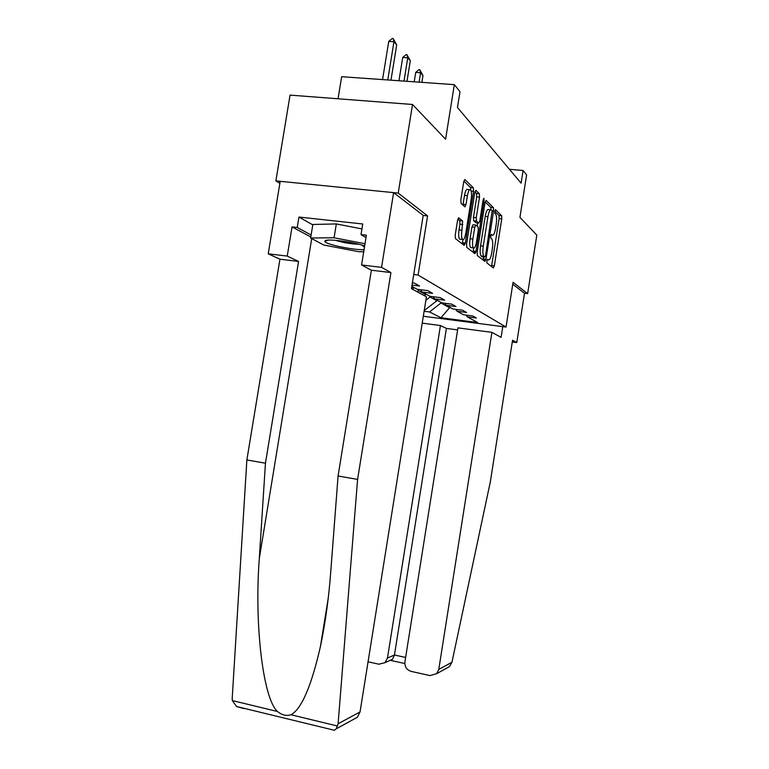 <?xml version="1.0" encoding="UTF-8"?>
<svg xmlns="http://www.w3.org/2000/svg" width="769" height="769" viewBox="0 0 769 769"><rect width="100%" height="100%" fill="white"/><g stroke="black" fill="none" stroke-linecap="round" stroke-linejoin="round"><path stroke-width="1.15" d="M486.835 260.797L486.94 262.979L493.352 267.939L494.352 265.786L501.753 218.867L501.609 215.714L495.419 209.601L494.823 213.321L495.688 214.167C496.716 215.868 496.88 219.28 496.197 224.413L495.563 228.374C494.65 233.401 493.563 235.66 492.323 235.151L491.497 234.41L490.776 235.91L490.882 238.13L491.824 238.967C492.823 240.639 492.987 243.984 492.304 249.012L491.679 252.982C490.757 258.019 489.661 260.335 488.402 259.922L487.565 259.268L486.835 260.797M484.624 259.057L484.124 260.806M458.843 217.79L457.622 220.126L455.229 235.112L455.45 238.611L464.178 245.369L465.351 243.042L473.56 191.346L473.339 187.809L464.937 179.513L463.736 181.753L460.852 199.815L461.092 203.41L464.822 206.765L466.004 204.506L467.408 195.691C468.302 190.991 469.359 189.02 470.59 189.78C471.608 191.423 471.81 194.576 471.186 199.248L465.764 233.392C464.832 238.255 463.736 240.274 462.457 239.447C461.487 237.832 461.304 234.776 461.909 230.248L462.611 220.991L458.545 217.762M512.289 341.955L516.778 342.561L524.506 293.258L527.64 293.643L536.81 235.112L519.931 217.367L526.611 174.919L523.093 170.526L521.103 183.176L457.468 107.477L459.997 91.722L454.335 84.648L341.657 76.708L338.043 98.788M423.2 215.435L427.583 215.897L398.227 193.086L412.52 104.478L445.587 139.237L454.335 84.648M427.583 215.897L418.096 275.062L506.031 327.056L423.315 316.242M527.64 293.643L513.058 282.319L506.031 327.056M477.164 252.309L477.376 255.587L484.912 261.422L485.96 259.211L493.602 210.908L493.429 207.63L486.123 200.421L485.047 202.555L477.164 252.309M474.906 253.674L466.773 247.368L466.581 244.013L474.771 192.519L475.905 190.337L479.308 193.701L479.52 197.162L476.261 217.694L476.444 221.068L478.703 223.077L479.808 220.876L483.153 199.748L483.922 198.258L484.057 200.632L476.011 251.405L474.906 253.674M398.227 193.086L275.879 180.888L290.057 95.116L412.52 104.478M413.722 274.533L418.096 275.062M412.386 282.819L414.308 283.05L419.586 286.02L412.021 285.088M411.819 286.347L417.183 289.298L427.708 290.595L432.611 293.354L422.219 292.066L429.977 296.334L440.166 297.613L444.713 300.179L434.658 298.91L441.887 302.89L451.749 304.139L455.998 306.533L446.26 305.293L453.008 309.003L462.573 310.234L466.543 312.464L457.094 311.253L463.419 314.732L472.695 315.924L476.415 318.02L467.244 316.838L477.587 322.528L441.002 317.751L429.496 311.954L424.113 311.253M424.363 309.696L425.238 309.801L424.411 309.388M422.219 292.066L420.528 289.711M411.723 286.962L413.703 288.048L413.799 287.433M413.703 288.048L412.328 289.125M434.658 298.91L433.082 296.719M425.757 294.018L425.67 294.604L418.403 290.624L418.586 289.471M418.403 290.624L417.048 291.682M425.67 294.604L424.334 295.652M446.26 305.293L444.79 303.255M436.955 300.17L436.869 300.746L430.063 297.017L430.169 296.353M430.063 297.017L425.863 300.294M436.869 300.746L425.238 309.801M457.094 311.253L455.719 309.349M449.663 307.167L449.577 307.715L440.983 303.005L441.079 302.438M440.983 303.005L429.496 311.954M450.999 307.898L449.577 307.715L441.002 317.751M467.244 316.838L465.956 315.059M275.879 180.888L279.868 183.33M523.093 170.526L509.424 169.286M465.428 204.448L465.053 206.832M485.085 259.115L485.873 259.701M491.516 266.526L499.148 218.598L498.994 215.445L494.678 211.225M474.521 251.242L474.281 253.193M491.026 209.716L490.747 207.37L485.172 201.92M483.047 259.97L483.586 256.971M482.278 256.817L484.826 257.106L485.566 255.568L492.16 210.744L493.602 210.908M490.449 209.802L488.575 209.61C487.296 208.976 486.171 211.235 485.21 216.397L480.558 245.772L483.278 246.07L487.931 216.675C488.892 211.513 490.007 209.245 491.285 209.889L492.16 210.744M483.278 246.07C482.596 251.155 482.759 254.539 483.778 256.25L484.826 257.106M480.558 245.772C479.875 250.848 480.048 254.231 481.067 255.942L483.922 256.394M482.134 256.798L481.221 256.087M463.87 242.879L463.611 244.936M474.896 191.856L476.482 193.413L479.298 193.692M476.184 222.808L473.675 220.809L473.454 217.406L476.713 196.883L476.482 193.413M477.703 222.972L477.193 226.201M473.714 248.127L473.243 251.098L476.011 251.405M472.868 239.034C472.281 243.417 472.435 246.359 473.348 247.878C474.54 248.627 475.578 246.657 476.463 241.966L478.299 230.344L478.116 227.018L475.857 225.038L474.733 227.268L472.868 239.034L470.061 238.726C469.474 243.11 469.638 246.051 470.551 247.56L471.484 247.666M475.598 225.009L473.05 224.74L471.926 226.97L474.733 227.268M470.061 238.726L471.926 226.97M472.993 252.194L473.243 251.098M460.612 239.246L459.574 239.13C458.593 237.525 458.401 234.458 459.006 229.941L459.929 224.173L459.699 220.693L457.834 219.117M469.628 189.693L467.706 189.501C466.466 188.741 465.399 190.702 464.505 195.403L467.408 195.691M462.928 205.073L464.505 195.403M470.811 190.106L470.474 187.54L463.861 181.061M473.339 187.809L470.474 187.54L473.329 187.799M462.236 243.869L462.967 239.745M364.641 246.013C354.374 242.043 327.104 238.457 325.085 240.784L324.816 241.351C324.739 244.177 352.615 250.079 364.045 249.704M335.572 240.322C343.185 242.677 350.962 243.994 358.902 244.273M363.718 251.742L358.844 251.723L323.749 245.023L310.628 238.006L312.848 224.471L336.332 223.933L361.93 228.931M310.628 238.006L334.073 237.775L365.015 243.735M336.332 223.933L334.073 237.775M502.782 326.633L501.1 337.351L491.91 332.362L457.949 327.863L404.917 661.917C404.609 666.742 406.666 669.905 411.098 671.375L430.015 675.595L436.609 673.702L438.782 669.395L451.951 662.282L449.432 666.665L445.309 668.934M451.951 662.282L490.334 481.807L512.558 340.215L516.778 342.561M368.063 661.782L378.906 664.205L384.952 662.686L387.47 658.062L394.449 654.996L392.507 659.293L389.96 660.436M422.219 323.124L440.445 325.547L387.47 658.062M491.91 332.362L438.782 669.395M457.622 329.901L446.404 328.411L440.445 325.547M524.506 293.258L512.76 284.232M446.404 328.411L394.449 654.996L405.628 657.447M310.801 236.967L292.047 226.903L287.241 256.087L298.574 261.441L265.449 463.217L246.868 459.949L232.209 698.242L232.325 700.588L236.554 706.5L243.879 708.614M265.449 463.217L259.307 558.448C254.174 625.062 263.229 699.184 277.542 711.517C281.915 715.141 286.395 716.218 290.98 714.766C301.496 709.056 311.31 686.323 320.423 646.546C325.345 622.871 328.757 598.301 330.67 572.847L338.072 475.982L371.369 270.207L361.574 264.969L366.4 235.189L361.017 234.593L362.737 223.981L298.949 217.05L297.238 227.48L311.118 234.997M287.241 256.087L268.227 253.818L280.204 181.321L393.622 192.625L423.21 215.378L411.453 288.644L426.43 296.786L360.046 711.931L357.393 717.237L353.202 719.534M298.574 261.441L279.945 259.191L268.227 253.818M246.868 459.949L279.945 259.191M331.064 729.473L334.371 730.271L336.111 728.925L338.11 723.773L357.585 479.414L390.921 272.572L381.549 267.352L361.574 264.969M381.549 267.352L393.622 192.625M292.047 226.903L297.238 227.48M390.921 272.572L371.369 270.207M357.585 479.414L338.072 475.982M366.006 237.621L361.017 234.593M298.949 217.05L312.781 224.875M421.864 82.36L422.969 75.497L420.605 72.738L419.086 82.168M415.721 72.411L418.942 69.604L419.749 69.662L420.605 72.738L415.721 72.411L414.203 81.822M419.749 69.662L422.969 75.497M406.984 81.312L410.3 60.751L407.762 57.79L403.994 81.101M402.725 57.473L406.07 54.589L406.907 54.647L407.762 57.79L402.725 57.473L398.957 80.745M406.907 54.647L410.3 60.751M390.979 80.178L396.698 44.91L393.959 41.728L387.759 79.957M388.749 41.42L392.248 38.45L393.113 38.498L393.959 41.728L388.749 41.42L382.549 79.591M393.113 38.498L396.698 44.91M487.094 259.778L488.402 259.922M490.987 235.006L492.323 235.151M498.985 215.435L501.599 215.705M499.148 218.598L501.753 218.867M491.737 265.488L494.352 265.786M474.406 252.001L475.857 252.165M490.737 207.361L493.429 207.63M483.278 258.903L485.96 259.211M485.21 216.397L487.931 216.675M463.736 243.706L465.178 243.86M476.713 196.883L479.52 197.162M473.454 217.406L476.261 217.694M476.444 221.068L473.646 220.78L476.482 221.107M475.924 222.789L478.703 223.077M483.028 200.526L484.057 200.632M459.66 220.645L462.563 220.953M459.929 224.173L462.823 224.481M459.006 229.941L461.909 230.248M463.101 204.208L466.004 204.506M471.195 191.116L473.56 191.346M462.486 242.735L465.351 243.042M232.325 700.588L277.542 711.517M290.98 714.766L337.649 726.051M338.11 723.773L360.046 711.931M311.714 238.592L259.307 558.448M498.994 215.445L501.609 215.714M490.747 207.37L493.438 207.649M481.067 255.942L483.778 256.25M476.501 193.432L479.308 193.701M470.551 247.56L473.348 247.878M459.699 220.693L462.611 220.991M459.574 239.13L462.457 239.447M328.075 240.13L324.816 241.351M362.228 245.215L364.429 247.33M384.952 662.686L392.507 659.293M404.821 663.532L390.575 660.379M436.609 673.702L449.432 666.665M328.209 598.34L320.423 646.546M336.111 728.925L357.393 717.237M334.371 730.271L236.554 706.5"/></g></svg>
